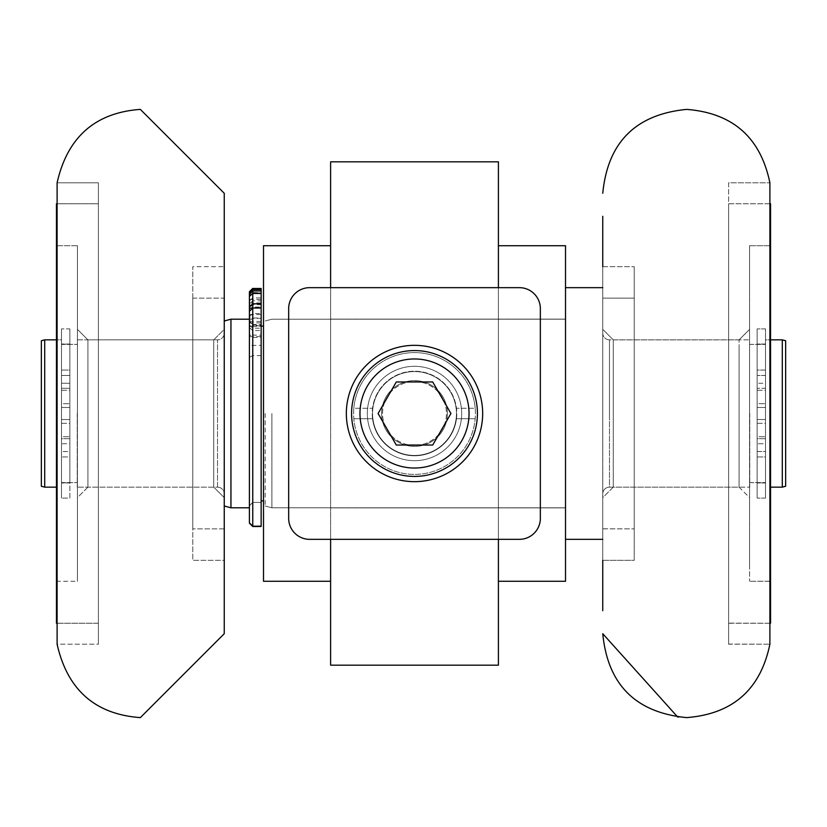 <?xml version="1.0" encoding="UTF-8"?>
<svg xmlns="http://www.w3.org/2000/svg" width="827" height="827" viewBox="0 0 827 827"><rect width="100%" height="100%" fill="white"/><g stroke="black" fill="none" stroke-linecap="round" stroke-linejoin="round"><path stroke-width="0.62" stroke-dasharray="4.13 3.1" d="M381.619 413.5A32.884 32.884 0 0 1 414.503 380.616A32.884 32.884 0 0 1 447.397 413.5A32.884 32.884 0 0 1 414.503 446.384A32.884 32.884 0 0 1 381.619 413.5A32.884 32.884 0 0 0 414.503 446.384A32.884 32.884 0 0 0 447.397 413.5A32.884 32.884 0 0 0 398.066 385.02A32.884 32.884 0 0 0 398.066 441.98A32.884 32.884 0 0 0 447.397 413.5A32.884 32.884 0 0 0 414.503 380.616A32.884 32.884 0 0 0 381.619 413.5A32.884 32.884 0 0 1 430.95 385.02A32.884 32.884 0 0 1 430.95 441.98A32.884 32.884 0 0 1 381.619 413.5M330.614 413.5L330.614 245.712L330.614 413.5M498.402 413.5L498.402 245.712L498.402 413.5M498.402 161.823L498.402 665.177L330.614 665.177L330.614 161.823L498.402 161.823M498.402 539.338L498.402 287.662M330.614 287.662L330.614 539.338M565.513 413.5L565.513 245.712L565.513 413.5M263.503 413.5L263.503 245.712L263.503 413.5M498.402 245.712L565.513 245.712L565.513 581.288L498.402 581.288M330.614 245.712L263.503 245.712L263.503 581.288L330.614 581.288M414.503 345.335A68.165 68.165 0 0 0 346.348 413.5A68.165 68.165 0 0 0 414.503 481.665A68.165 68.165 0 0 0 482.668 413.5A68.165 68.165 0 0 0 414.503 345.335A68.165 68.165 0 0 0 346.348 413.5A68.165 68.165 0 0 0 414.503 481.665A68.165 68.165 0 0 0 482.668 413.5A68.165 68.165 0 0 0 414.503 345.335A68.165 68.165 0 0 1 482.668 413.5A68.165 68.165 0 0 1 414.503 481.665A68.165 68.165 0 0 1 346.348 413.5A68.165 68.165 0 0 1 414.503 345.335M414.503 460.691A47.191 47.191 0 0 1 367.312 413.5A47.191 47.191 0 0 1 414.503 366.309A47.191 47.191 0 0 1 461.693 413.5A47.191 47.191 0 0 1 414.503 460.691A47.191 47.191 0 0 1 367.312 413.5A47.191 47.191 0 0 1 414.503 366.309A47.191 47.191 0 0 1 461.693 413.5A47.191 47.191 0 0 1 414.503 460.691A47.191 47.191 0 0 0 461.693 413.5A47.191 47.191 0 0 0 414.503 366.309A47.191 47.191 0 0 0 367.312 413.5A47.191 47.191 0 0 0 414.503 460.691A47.191 47.191 0 0 0 461.693 413.5A47.191 47.191 0 0 0 414.503 366.309A47.191 47.191 0 0 0 367.312 413.5A47.191 47.191 0 0 0 414.503 460.691M294.805 533.198A20.975 20.975 0 0 1 288.664 518.364A20.975 20.975 0 0 0 309.639 539.338L519.377 539.338A20.975 20.975 0 0 0 534.201 533.198A20.975 20.975 0 0 1 519.377 539.338L309.639 539.338A20.975 20.975 0 0 1 294.805 533.198A20.975 20.975 0 0 0 309.639 539.338L519.377 539.338A20.975 20.975 0 0 0 540.351 518.364L540.351 308.636A20.975 20.975 0 0 0 534.201 293.802A20.975 20.975 0 0 1 540.351 308.636L540.351 518.364A20.975 20.975 0 0 1 534.201 533.198A20.975 20.975 0 0 0 540.351 518.364L540.351 308.636A20.975 20.975 0 0 0 519.377 287.662L309.639 287.662A20.975 20.975 0 0 0 294.805 293.802A20.975 20.975 0 0 1 309.639 287.662L519.377 287.662A20.975 20.975 0 0 1 534.201 293.802A20.975 20.975 0 0 0 519.377 287.662L309.639 287.662A20.975 20.975 0 0 0 288.664 308.636A20.975 20.975 0 0 1 294.805 293.802A20.975 20.975 0 0 0 288.664 308.636L288.664 518.364A20.975 20.975 0 0 0 294.805 533.198M414.503 455.45A41.95 41.95 0 0 0 450.829 392.525A41.95 41.95 0 0 0 378.177 392.525A41.95 41.95 0 0 0 414.503 455.45A41.95 41.95 0 0 0 450.829 392.525A41.95 41.95 0 0 0 378.177 392.525A41.95 41.95 0 0 0 414.503 455.45A41.95 41.95 0 0 1 378.177 392.525A41.95 41.95 0 0 1 450.829 392.525A41.95 41.95 0 0 1 414.503 455.45A41.95 41.95 0 0 1 378.177 392.525A41.95 41.95 0 0 1 450.829 392.525A41.95 41.95 0 0 1 414.503 455.45M414.503 445.464A31.964 31.964 0 0 1 386.829 397.518A31.964 31.964 0 0 1 442.187 397.518A31.964 31.964 0 0 1 414.503 445.464A31.964 31.964 0 0 0 442.187 397.518A31.964 31.964 0 0 0 386.829 397.518A31.964 31.964 0 0 0 414.503 445.464M414.503 476.424A62.924 62.924 0 0 1 360.014 382.043A62.924 62.924 0 0 1 469.002 382.043A62.924 62.924 0 0 1 414.503 476.424A62.924 62.924 0 0 0 469.002 382.043A62.924 62.924 0 0 0 360.014 382.043A62.924 62.924 0 0 0 414.503 476.424A62.924 62.924 0 0 1 360.014 382.043A62.924 62.924 0 0 1 469.002 382.043A62.924 62.924 0 0 1 414.503 476.424M396.298 445.04L432.717 445.04L450.932 413.5L432.717 381.96L396.298 381.96L378.084 413.5L396.298 445.04L378.084 413.5L396.298 381.96L432.717 381.96L450.932 413.5L432.717 445.04L396.298 445.04L432.717 445.04L450.932 413.5L432.717 381.96L396.298 381.96L378.084 413.5L396.298 445.04M475.184 418.731L456.463 418.731L475.184 418.731A60.909 60.909 0 0 1 382.55 465.353A60.909 60.909 0 0 1 382.55 361.647A60.909 60.909 0 0 1 475.184 408.269L456.463 408.269L475.184 408.269A60.909 60.909 0 0 0 382.55 361.647A60.909 60.909 0 0 0 382.55 465.353A60.909 60.909 0 0 0 475.184 418.731M456.463 418.731A42.28 42.28 0 0 1 391.874 449.216A42.28 42.28 0 0 1 391.874 377.784A42.28 42.28 0 0 1 456.463 408.269A42.28 42.28 0 0 0 391.874 377.784A42.28 42.28 0 0 0 391.874 449.216A42.28 42.28 0 0 0 456.463 418.731M353.822 418.731L372.553 418.731L353.822 418.731A60.909 60.909 0 0 0 446.456 465.353A60.909 60.909 0 0 0 446.456 361.647A60.909 60.909 0 0 0 353.822 408.269L372.553 408.269L353.822 408.269A60.909 60.909 0 0 1 446.456 361.647A60.909 60.909 0 0 1 446.456 465.353A60.909 60.909 0 0 1 353.822 418.731M372.553 418.731A42.28 42.28 0 0 0 437.142 449.216A42.28 42.28 0 0 0 437.142 377.784A42.28 42.28 0 0 0 372.553 408.269A42.28 42.28 0 0 1 437.142 377.784A42.28 42.28 0 0 1 437.142 449.216A42.28 42.28 0 0 1 372.553 418.731M44.71 339.845L41.35 340.745L41.35 486.255L41.35 413.5L41.35 486.255L44.71 487.155L44.71 339.845L44.71 413.5L44.71 339.845L61.487 339.845L61.487 487.155L61.487 339.845L61.487 487.155L61.487 339.845L56.453 339.845M782.29 339.845L785.65 340.745L785.65 486.255L785.65 413.5L785.65 486.255L782.29 487.155L782.29 339.845L782.29 413.5L782.29 339.845L765.513 339.845L765.513 487.155L765.513 339.845L765.513 487.155L765.513 339.845L770.547 339.845M749.748 413.5L749.748 487.155L749.748 413.5M602.759 493.874A6.709 6.709 0 0 1 609.478 487.155L609.478 339.845A6.709 6.709 0 0 1 602.759 333.126L602.759 493.874A6.709 6.709 0 0 1 609.478 487.155L749.748 487.155L609.478 487.155L609.478 339.845A6.709 6.709 0 0 1 602.759 333.126L602.759 493.874M271.887 413.5L271.887 507.799L271.887 413.5M265.178 413.5L265.178 506L265.178 413.5M249.403 413.5L249.403 507.799L249.403 413.5M224.241 506L224.241 333.126A6.709 6.709 0 0 1 217.522 339.845L217.522 487.155A6.709 6.709 0 0 1 224.241 493.874L224.241 333.126L224.241 506L224.241 413.5L224.241 506L230.95 507.799L230.95 319.201L230.95 413.5L230.95 319.201L249.403 319.201L249.403 505.783L249.403 295.911L252.762 292.613L261.146 292.613L261.146 526.189L261.146 304.739L261.146 337.375L252.762 337.375L249.403 334.346M77.252 413.5L77.252 487.155L77.252 413.5M217.522 487.155A6.709 6.709 0 0 1 224.241 493.874L224.241 333.126A6.709 6.709 0 0 1 217.522 339.845L217.522 487.155L77.252 487.155L217.522 487.155M61.487 413.5L61.487 344.032L61.487 407.473L69.871 407.473L69.871 344.032L69.871 482.968L69.871 419.527L69.871 451.532L61.487 451.532L61.487 328.908L61.487 407.473L69.871 407.473L61.487 407.473L61.487 344.032L61.487 413.5L61.487 328.908L61.487 407.473L69.871 407.473L69.871 344.032L69.871 413.5L69.871 328.908L69.871 370.051L61.487 370.051L69.871 370.051L69.871 407.473L69.871 388.287L61.487 388.287L69.871 388.287L69.871 383.273L61.487 383.273L69.871 383.273L69.871 375.468L61.487 375.468L69.871 375.468L69.871 328.908L61.487 328.908L69.871 328.908L69.871 482.968L69.871 419.527L61.487 419.527L61.487 498.092L61.487 413.5M634.226 544.962L634.226 266.79L634.226 544.962M634.226 516.792L634.226 298.227L634.226 516.792M602.759 310.208L602.759 528.856L602.759 310.208M602.759 338.15L602.759 497.585L602.759 338.15M602.759 282.038L602.759 560.313L602.759 282.038M613.252 479.453L613.252 339.845L613.252 479.453M602.759 216.302L602.759 560.313L602.759 266.687L602.759 560.313L634.226 560.313L634.226 266.77L634.226 560.23M739.09 347.547L739.09 487.155L739.09 347.547M749.572 488.85L749.572 329.353L749.572 488.85M749.572 563.745L749.572 245.826L749.572 563.745M769.896 206.915L769.896 644.202L769.896 206.915M770.547 563.745L770.547 245.712L770.547 563.745M770.547 601.301L770.547 203.98L770.547 601.301M728.608 206.915L728.608 644.202L728.608 206.915M728.608 225.699L728.608 623.238L728.608 225.699M634.226 298.206L634.226 528.794L634.226 298.154L602.759 298.144L602.759 528.794L602.759 298.206M602.759 528.856L634.226 528.856L602.759 528.794M739.09 487.113L739.09 339.887L739.09 487.155L613.252 487.155L602.79 497.616L602.759 329.404L602.759 497.647L613.252 487.155L613.252 339.887L613.252 487.113M602.759 266.77L602.759 560.23M739.09 339.887L613.252 339.887M749.572 497.596L749.572 329.404L749.572 497.647L739.09 487.155L613.252 487.155M602.842 329.435L613.252 339.845L739.09 339.845L749.572 329.404M749.572 245.805L749.572 581.195L749.572 245.722L770.547 245.712L770.547 581.195L770.547 245.805M769.896 182.922L769.896 644.078M770.547 581.288L749.572 581.288L770.547 581.195M770.547 623.113L770.547 203.773L728.608 203.762L728.608 623.113L728.608 203.887M728.608 182.922L728.608 644.078L728.608 182.798L769.896 182.798L728.608 182.798M728.608 644.078L769.896 644.202L728.608 644.202M770.547 623.238L728.608 623.113M224.241 298.144L224.241 528.856L192.774 528.856L192.774 298.144L224.241 298.144L224.241 528.856L224.241 298.144L192.774 298.144L192.774 528.856L192.774 298.144L192.774 528.856L224.241 528.856L224.241 266.687L192.774 266.687L192.774 560.313L192.774 266.687L192.774 560.313L224.241 560.313L224.241 266.687L192.774 266.687L192.774 560.313L224.241 560.313L224.241 266.687L224.241 560.313M224.241 497.647L224.241 329.353L224.241 497.647L224.241 329.353L213.748 339.845L213.748 487.155L224.241 497.647L224.241 329.353L213.748 339.845L213.748 487.155L213.748 339.845L87.91 339.845L87.91 487.155L87.91 339.845L77.428 329.353L77.428 497.647L87.91 487.155L87.91 339.845L213.748 339.845L213.748 487.155L87.91 487.155L213.748 487.155L224.241 497.647M77.428 497.647L77.428 329.353L77.428 497.647L87.91 487.155L87.91 339.845L77.428 329.353L77.428 497.647M77.428 245.712L77.428 581.288L77.428 245.712L56.453 245.712L56.453 581.288L77.428 581.288L77.428 245.712L77.428 581.288L56.453 581.288L56.453 245.712L56.453 581.288L56.453 245.712L77.428 245.712M57.104 644.202L57.104 182.798L57.104 644.202L98.392 644.202L98.392 182.798L57.104 182.798L57.104 644.202L98.392 644.202L98.392 182.798L98.392 644.202L98.392 182.798L57.104 182.798M56.453 203.762L56.453 623.238L56.453 203.762L56.453 623.238L98.392 623.238L98.392 203.762L56.453 203.762L98.392 203.762L98.392 623.238L98.392 203.762L98.392 623.238L56.453 623.238M249.403 307.158L249.403 302.93L249.403 303.664L252.762 300.852L261.146 300.852M249.403 303.664L249.403 309.122L252.762 307.768L261.146 307.768M249.403 523.15L249.403 309.143L249.403 326.737L252.762 325.828L261.146 325.828M249.403 326.737L249.403 337.509L252.762 335.111L261.146 335.111M249.403 337.509L249.403 507.799L230.95 507.799M249.403 316.7L252.762 313.578L261.146 313.578L261.146 288.489M252.762 288.489L252.762 292.944L249.403 295.394L249.403 309.143L252.762 307.044L261.146 307.044M249.403 503.932L249.403 321.217L249.403 503.932M249.403 321.837L249.403 300.935L252.762 297.916L261.146 297.916L261.146 325.145L252.762 325.145L249.403 321.837L249.403 302.93L249.403 313.805M249.403 305.473L249.403 314.529L249.403 305.473M249.403 313.846L249.403 322.902L249.403 313.846M249.403 324.928L252.762 328.226L261.146 328.226L261.146 292.613M261.146 500.645L261.146 324.618L252.762 324.577L252.762 325.145M261.146 526.479L261.146 313.578M261.146 305.473L261.146 314.508L261.146 305.473M261.146 313.846L261.146 322.881L261.146 313.846M252.762 526.51L252.762 292.944L261.146 292.944M249.403 522.84L249.403 357.347L252.762 355.62L261.146 355.62M249.403 357.347L249.403 345.397L261.146 345.335M249.403 345.397L249.403 326.748L261.146 326.22M249.403 326.748L249.403 320.535L252.762 318.292L261.146 318.292M249.403 320.535L249.403 307.768L252.762 304.739L261.146 304.739M249.403 307.768L249.403 318.033L261.146 318.033M249.403 332.32L249.403 321.445L249.403 332.32M249.403 327.523L252.762 330.552L261.146 330.552L261.146 297.916M261.146 337.375L261.146 330.552M261.146 332.32L261.146 321.558L261.146 332.32M261.146 313.805L261.146 303.044L261.146 313.805M765.513 388.287L765.513 482.968L765.513 419.527L765.513 451.532L757.129 451.532L757.129 498.092L757.129 344.032L757.129 407.473L765.513 407.473L757.129 407.473L765.513 407.473L765.513 344.032L765.513 413.5L765.513 328.908L765.513 370.051L757.129 370.051L757.129 407.473L757.129 344.032L757.129 413.5L757.129 328.908L757.129 407.473L765.513 407.473L765.513 388.287L757.129 388.287L765.513 388.287L765.513 385.506L765.513 388.287M765.513 383.273L765.513 385.506L765.513 383.273L757.129 383.273L765.513 383.273L765.513 379.066L765.513 383.273M765.513 375.468L765.513 379.066L765.513 375.468L757.129 375.468L765.513 375.468L765.513 373.132L765.513 375.468M765.513 370.051L765.513 373.132L765.513 370.051L757.129 370.051L757.129 328.908L757.129 498.092L757.129 456.949L765.513 456.949L765.513 498.092L765.513 413.5L765.513 482.968L765.513 419.527L757.129 419.527L757.129 456.949L765.513 456.949L765.513 498.092L765.513 370.051M765.513 451.532L765.513 456.949L765.513 451.532L757.129 451.532L757.129 443.727L765.513 443.727L765.513 451.532M765.513 438.713L757.129 438.713L757.129 443.727L765.513 443.727L765.513 438.713L757.129 438.713L757.129 419.527L757.129 482.968L757.129 419.527L765.513 419.527L765.513 438.713M757.129 403.69L757.129 390.261L765.513 390.261L765.513 403.69L757.129 403.69L757.129 390.261L757.129 403.69L765.513 403.69L765.513 390.261L765.513 403.69L765.513 390.261L757.129 390.261L757.129 403.69M757.129 436.739L757.129 423.31L765.513 423.31L765.513 436.739L757.129 436.739L757.129 423.31L757.129 436.739L765.513 436.739L765.513 423.31L765.513 436.739L765.513 423.31L757.129 423.31L757.129 436.739M69.871 456.949L69.871 413.5L69.871 498.092L61.487 498.092L69.871 498.092L69.871 456.949L61.487 456.949L69.871 456.949L69.871 453.868L69.871 456.949M69.871 451.532L69.871 453.868L69.871 451.532L61.487 451.532L61.487 443.727L69.871 443.727L69.871 451.532M69.871 438.713L61.487 438.713L61.487 443.727L69.871 443.727L69.871 438.713L61.487 438.713L61.487 419.527L61.487 482.968L61.487 419.527L69.871 419.527L69.871 438.713M61.487 403.69L61.487 390.261L69.871 390.261L69.871 403.69L61.487 403.69L61.487 390.261L61.487 403.69L69.871 403.69L69.871 390.261L69.871 403.69L69.871 390.261L61.487 390.261L61.487 403.69M61.487 436.739L61.487 423.31L69.871 423.31L69.871 436.739L61.487 436.739L61.487 423.31L61.487 436.739L69.871 436.739L69.871 423.31L69.871 436.739L69.871 423.31L61.487 423.31L61.487 436.739M69.871 419.527L61.487 419.527L69.871 419.527M765.513 419.527L757.129 419.527L765.513 419.527M414.503 468.03A54.53 54.53 0 0 0 461.735 386.23A54.53 54.53 0 0 0 367.281 386.23A54.53 54.53 0 0 0 414.503 468.03M609.478 339.845L609.478 413.5L609.478 339.845L749.748 339.845L609.478 339.845M252.762 304.739L252.762 292.613M252.762 500.645L252.762 324.577L252.762 500.645M252.762 328.226L252.762 337.375M252.762 290.959L252.762 297.916M252.762 330.552L252.762 324.577L249.403 321.217L252.762 324.577L261.146 324.577M330.614 319.119L565.513 319.119L330.614 319.119M330.614 507.881L565.513 507.881L330.614 507.881M44.71 487.155L56.453 487.155M770.547 487.155L782.29 487.155M749.748 482.627L765.513 482.627L749.748 482.627M565.513 539.338L602.759 539.338M271.887 507.799L565.513 507.799L271.887 507.799L265.178 506L271.887 507.799M261.146 500.914L263.503 500.914M61.487 482.627L77.252 482.627L61.487 482.627M61.487 344.373L77.252 344.373L61.487 344.373M77.252 339.845L217.522 339.845L77.252 339.845M224.241 321L230.95 319.201M261.146 326.086L263.503 326.086M265.178 321L271.887 319.201L565.513 319.201L271.887 319.201L265.178 321M565.513 287.662L602.759 287.662M749.748 344.373L765.513 344.373L749.748 344.373M602.759 266.687L634.226 266.687L602.759 266.687M686.658 717.609L677.809 717.143M602.759 298.144L634.226 298.144M602.759 560.313L634.226 560.313M613.252 339.845L602.769 329.363M739.09 339.845L749.572 329.353M739.09 487.155L749.572 497.647M749.572 245.712L770.547 245.712M728.608 623.238L769.896 623.238M728.608 203.762L769.896 203.762M252.762 502.423L249.403 505.783L252.762 502.423L261.146 502.423L252.762 502.423M249.403 322.902L261.146 322.902M249.403 307.799L261.146 307.799M249.403 314.529L261.146 314.529M249.403 299.426L261.146 299.426M249.403 302.93L261.146 302.93M249.403 336.548L261.146 336.548M249.403 321.445L261.146 321.445M765.513 498.092L757.129 498.092L765.513 498.092M765.513 344.032L757.129 344.032L765.513 344.032M765.513 482.968L757.129 482.968L765.513 482.968M765.513 328.908L757.129 328.908L765.513 328.908M69.871 344.032L61.487 344.032L69.871 344.032M69.871 482.968L61.487 482.968L69.871 482.968"/><path stroke-width="1.24" d="M330.614 539.338L330.614 665.177L498.402 665.177L498.402 539.338M498.402 287.662L498.402 161.823L330.614 161.823L330.614 287.662M498.402 581.288L565.513 581.288L565.513 245.712L498.402 245.712M330.614 581.288L263.503 581.288L263.503 245.712L330.614 245.712M414.503 345.335A68.165 68.165 0 0 1 482.668 413.5A68.165 68.165 0 0 1 414.503 481.665A68.165 68.165 0 0 1 346.348 413.5A68.165 68.165 0 0 1 414.503 345.335M540.351 518.364A20.975 20.975 0 0 1 519.377 539.338L309.639 539.338A20.975 20.975 0 0 1 288.664 518.364L288.664 308.636A20.975 20.975 0 0 1 309.639 287.662L519.377 287.662A20.975 20.975 0 0 1 540.351 308.636L540.351 518.364M414.503 476.424A62.924 62.924 0 0 0 469.002 382.043A62.924 62.924 0 0 0 360.014 382.043A62.924 62.924 0 0 0 414.503 476.424M432.717 445.04L396.298 445.04L378.084 413.5L396.298 381.96L432.717 381.96L450.932 413.5L432.717 445.04M44.71 487.155L41.35 486.255L41.35 340.745L44.71 339.845L44.71 487.155L56.453 487.155M782.29 413.5L782.29 487.155L785.65 486.255L785.65 340.745L782.29 339.845L782.29 413.5M224.241 321L230.95 319.201L230.95 507.799L249.403 507.799L249.403 523.15L252.762 526.51L252.762 308.006L261.146 308.006L261.146 526.479L252.762 526.51M602.759 610.698L602.759 560.313L602.759 610.698M602.759 266.687L602.759 216.302M769.896 182.922L769.896 644.202C760.52 689.522 732.774 713.99 686.658 717.609C635.705 712.636 607.731 684.673 602.759 633.72L677.809 717.143M770.547 203.887L770.547 623.113M224.241 560.313L224.241 193.28L224.241 266.687L224.241 193.28L140.342 109.391C95.177 112.668 67.432 137.137 57.104 182.798C67.432 137.137 95.177 112.668 140.342 109.391L224.241 193.28L224.241 633.72L224.241 298.144M140.342 717.609L224.241 633.72L140.342 717.609C95.177 714.332 67.432 689.863 57.104 644.202C67.432 689.863 95.177 714.332 140.342 717.609M57.104 182.798L57.104 644.202M57.104 623.238L56.453 623.238L56.453 203.762L57.104 203.762M249.403 295.911L249.403 302.93L249.403 292.83L252.762 289.533L261.146 289.533L261.146 308.006M249.403 295.394L249.403 291.828L252.762 288.489L261.146 288.489L252.762 288.489M249.403 291.828L249.403 292.83M261.146 288.489L261.146 289.533M249.403 300.935L249.403 294.35L252.762 290.959L261.146 290.959M249.403 294.35L249.403 296.397L252.762 293.451L261.146 293.451M249.403 296.397L249.403 306.486L252.762 303.798L261.146 303.798M249.403 306.486L249.403 311.334L252.762 308.006L252.762 290.959M249.403 311.334L249.403 522.84L252.762 526.189L261.146 526.189M249.403 313.805L249.403 319.201L230.95 319.201M249.403 318.033L249.403 307.158M414.503 468.03A54.53 54.53 0 0 1 367.281 386.23A54.53 54.53 0 0 1 461.735 386.23A54.53 54.53 0 0 1 414.503 468.03M252.762 289.533L252.762 288.385L249.403 291.745M770.547 487.155L782.29 487.155M565.513 539.338L602.759 539.338M261.146 500.914L263.503 500.914M224.241 506L230.95 507.799M261.146 326.086L263.503 326.086M565.513 287.662L602.759 287.662M770.547 339.845L782.29 339.845M44.71 339.845L56.453 339.845M686.658 109.391C635.705 114.364 607.731 142.327 602.759 193.28C607.731 142.327 635.705 114.364 686.658 109.391C732.774 113.01 760.52 137.478 769.896 182.798C760.52 137.478 732.774 113.01 686.658 109.391M686.658 717.609C732.774 713.99 760.52 689.522 769.896 644.202M769.896 623.238L770.547 623.238M769.896 203.762L770.547 203.762"/></g></svg>
